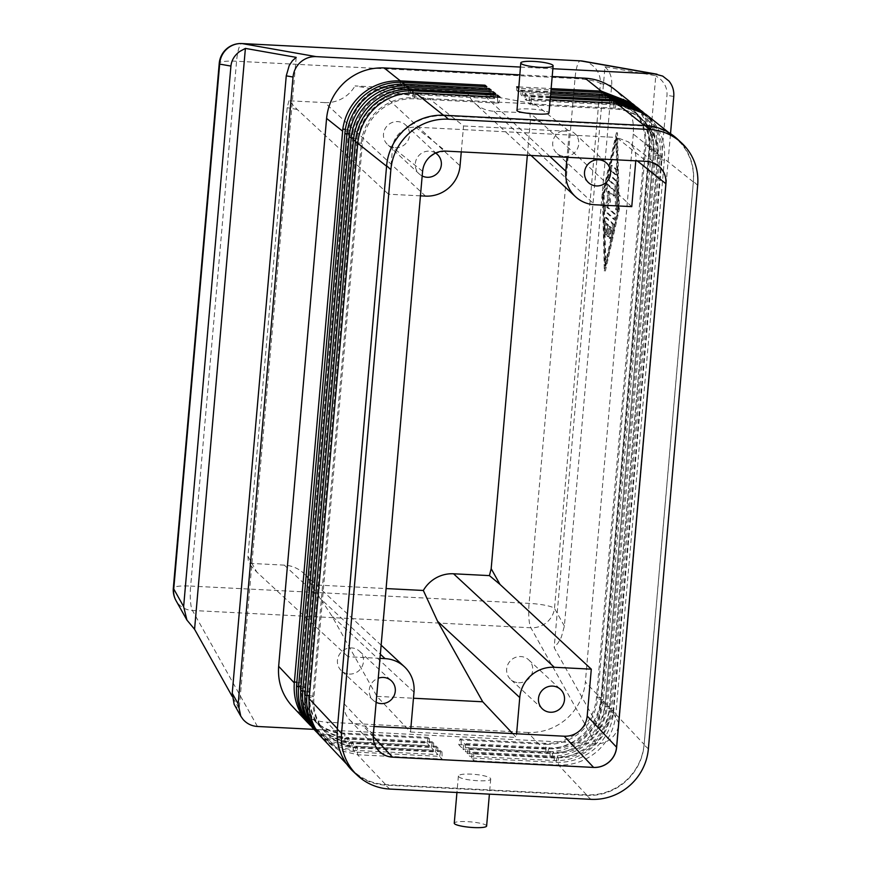<?xml version="1.0" encoding="UTF-8"?>
<svg xmlns="http://www.w3.org/2000/svg" width="871" height="871" viewBox="0 0 871 871"><rect width="100%" height="100%" fill="white"/><g stroke="black" fill="none" stroke-linecap="round" stroke-linejoin="round"><path stroke-width="0.65" stroke-dasharray="4.36 3.27" d="M604.986 66.784L608.132 70.257C610.93 74.547 612.117 79.642 611.671 85.543L564.386 626.053L561.327 637.202L558.017 643.005L554.163 647.665L598.791 727.274L655.787 75.744L604.986 66.784L554.163 647.665M598.791 727.274L604.289 725.554C609.45 722.876 612.346 718.608 612.977 712.739L666.99 95.298C667.393 89.397 665.335 84.139 660.806 79.544L655.787 75.744M374.04 726.501L363.24 725.946C357.774 725.587 353.169 723.474 349.413 719.598L348.825 718.956C345.156 714.558 343.533 709.43 343.947 703.594L348.041 656.734L256.738 571.986L248.464 563.297L284.327 565.127A32.477 31.302 -47.1 0 1 303.641 573.216A32.477 31.302 -47.1 0 1 305.95 575.622A32.477 31.302 -47.1 0 1 311.372 584.746L386.103 588.567M651.519 162.202L646.576 161.353L616.57 137.433L628.296 141.842L630.985 144.423C634.654 148.821 636.276 153.949 635.863 159.785L635.776 160.819M420.464 195.844L388.51 194.211L392.614 147.351C393.213 141.527 395.717 136.616 400.127 132.632C404.645 128.777 409.816 126.959 415.619 127.166L463.22 129.594L463.535 125.957L429.24 98.619L355.02 85.913L466.976 91.64L535.001 104.03L569.296 131.358L567.032 157.303M415.619 127.166L445.636 151.075L434.694 153.448M612.977 712.739L618.922 723.355C618.312 729.245 615.808 734.209 611.398 738.238C606.869 742.125 601.698 743.976 595.895 743.769L314.017 729.365M234.136 704.312L235.932 706.729L239.198 708.896L232.143 696.31M349.609 767.122C340.441 756.115 336.369 743.322 337.415 728.722L386.626 166.263C388.128 151.685 394.389 139.414 405.396 129.441C416.708 119.828 429.632 115.277 444.156 115.778L645.106 126.055C656.092 126.709 665.869 130.378 674.415 137.074L681.133 143.541C690.311 154.537 694.372 167.33 693.338 181.93L644.126 744.4C642.613 758.979 636.353 771.249 625.345 781.211C614.033 790.824 601.121 795.375 586.586 794.875L385.646 784.608C371.982 783.715 360.463 778.424 351.067 768.734L349.609 767.122M644.377 113.186L649.864 118.619C659.031 129.572 663.125 142.398 662.145 157.074L613.598 711.977C612.008 726.577 605.726 738.815 594.741 748.712C583.385 758.293 570.451 762.833 555.959 762.332L471.342 758.01L473.868 760.699L558.474 765.021C572.966 765.511 585.867 760.949 597.19 751.303C608.121 741.373 614.338 729.071 615.862 714.383L664.464 158.925C665.498 144.281 661.47 131.51 652.368 120.612L645.651 114.166M640.098 109.768L645.672 115.266C654.818 126.262 658.879 139.044 657.866 153.623L609.406 707.524C607.816 722.113 601.534 734.362 590.549 744.248C579.182 753.84 566.259 758.38 551.757 757.879L467.15 753.557L469.676 756.235L554.283 760.557C568.774 761.058 581.676 756.485 592.999 746.85C603.919 736.92 610.146 724.618 611.671 709.93L660.174 155.506C661.198 140.906 657.137 128.113 648.002 117.128L641.263 110.671M635.83 106.36L641.47 111.924C650.365 122.615 654.437 135.038 653.664 149.17L605.214 703.071C603.625 717.66 597.343 729.909 586.357 739.795C574.991 749.376 562.056 753.927 547.565 753.426L462.958 749.104L465.484 751.782L550.091 756.104C564.582 756.605 577.484 752.032 588.807 742.397C599.727 732.467 605.955 720.154 607.479 705.477L655.95 151.293C656.734 136.997 652.629 124.444 643.625 113.644L636.886 107.177M460.04 739L461.107 739.991L545.714 744.313L544.647 743.322L543.373 748.973L527.826 732.467C542.35 732.968 555.273 728.417 566.586 718.804C577.593 708.831 583.853 696.56 585.366 681.982L601.023 698.618C599.433 713.207 593.14 725.456 582.155 735.342C570.799 744.923 557.865 749.474 543.373 748.973L458.756 744.651L460.04 739L544.647 743.322A48.722 46.947 132.9 0 0 596.428 697.911L644.801 145.011A48.722 46.947 132.9 0 0 630.354 106.872A48.722 46.947 132.9 0 0 601.393 94.732L516.786 90.41L517.842 91.39L518.55 88.298L551.005 89.953M458.756 744.651L461.282 747.329L545.899 751.651C560.38 752.152 573.292 747.579 584.604 737.944C595.535 728.014 601.752 715.701 603.276 701.013L651.726 146.829C652.227 132.86 648.078 120.634 639.26 110.16L632.509 103.671M631.333 102.767L637.267 108.57C645.923 118.968 649.973 131.02 649.439 144.717L601.023 698.618M649.298 146.829L633.293 134.08C634.338 119.479 630.277 106.687 621.099 95.679L614.371 89.212M458.69 776.649C461.499 780.47 491.266 782.615 490.732 778.957L490.417 778.271C487.553 776.203 481.217 774.809 471.407 774.123C463.437 773.829 459.093 774.439 458.386 775.963L458.69 776.649M486.617 826.013A16.244 2.722 5 0 0 486.301 825.414A16.244 2.722 5 0 0 468.957 821.745A16.244 2.722 5 0 0 454.259 823.182M516.634 110.171C517.309 109.027 521.631 108.614 529.601 108.94C539.421 109.583 545.779 110.715 548.686 112.315L549.002 112.838M410.829 728.374L410.513 732.021L376.947 696.365L331.829 615.873L311.372 584.746M631.769 206.645L540.456 121.896L529.884 113.088L494.02 111.259A32.477 31.302 -47.1 0 1 474.717 103.17A32.477 31.302 -47.1 0 1 472.398 100.764A32.477 31.302 -47.1 0 1 466.976 91.64M425.527 196.106L324.796 102.604A32.477 31.302 132.9 0 0 348.052 94.416A32.477 31.302 132.9 0 0 355.02 85.913M518.539 682.722A13.315 12.836 132.9 0 0 528.741 659.88A13.315 12.836 132.9 0 0 507.793 664.66A13.315 12.836 132.9 0 0 518.539 682.722M395.369 147.754A13.315 12.836 132.9 0 0 405.57 124.923A13.315 12.836 132.9 0 0 384.623 129.703A13.315 12.836 132.9 0 0 395.369 147.754M422.206 175.996A13.315 12.836 -47.1 0 1 429.457 151.129A13.315 12.836 -47.1 0 1 435.544 153.035M349.315 674.078A13.315 12.836 132.9 0 0 359.516 651.236A13.315 12.836 132.9 0 0 338.579 656.015A13.315 12.836 132.9 0 0 349.315 674.078M564.582 156.41A13.315 12.836 132.9 0 0 574.784 133.568A13.315 12.836 132.9 0 0 553.847 138.347A13.315 12.836 132.9 0 0 564.582 156.41M605.683 221.016L605.976 232.786A2.711 0.566 -87.1 0 0 606.412 234.593A2.711 0.566 -87.1 0 0 607.131 230.989L606.945 223.629L608.796 225.349L608.1 233.319A2.711 0.566 -87.1 0 0 608.491 236.52A2.711 0.566 -87.1 0 0 609.156 234.31L609.852 226.329L611.714 228.05L610.364 233.994A2.711 0.566 -87.1 0 0 610.135 236.868A2.711 0.566 -87.1 0 0 610.571 238.447A2.711 0.566 -87.1 0 0 611.05 237.5L613.206 227.995A2.711 0.566 -87.1 0 0 613.097 223.586L606.488 217.456A2.711 0.566 -87.1 0 0 606.401 217.412A2.711 0.566 -87.1 0 0 605.683 221.016L604.626 220.962L604.92 232.731A2.711 0.566 -87.1 0 0 605.356 234.539A2.711 0.566 -87.1 0 0 606.074 230.935L605.889 223.575L606.945 223.629M605.889 223.575L608.796 225.349M607.74 225.295L607.043 233.265A2.711 0.566 -87.1 0 0 607.435 236.466A2.711 0.566 -87.1 0 0 608.1 234.255L608.796 226.275L609.852 226.329M608.796 226.275L611.714 228.05M610.658 227.995L609.308 233.94A2.711 0.566 -87.1 0 0 609.079 236.814A2.711 0.566 -87.1 0 0 609.515 238.393A2.711 0.566 -87.1 0 0 609.994 237.445L612.15 227.952A2.711 0.566 -87.1 0 0 612.041 223.531L605.432 217.412A2.711 0.566 -87.1 0 0 605.345 217.358A2.711 0.566 -87.1 0 0 604.626 220.962M612.346 165.414A2.711 0.566 -87.1 0 0 612.248 165.37A2.711 0.566 -87.1 0 0 611.562 167.809A2.711 0.566 -87.1 0 0 611.878 170.727L616.08 174.625A2.711 0.566 -87.1 0 0 616.178 174.668A2.711 0.566 -87.1 0 0 616.864 172.229A2.711 0.566 -87.1 0 0 616.548 169.312L612.346 165.414L611.29 165.359A2.711 0.566 -87.1 0 0 611.192 165.316A2.711 0.566 -87.1 0 0 610.506 167.755A2.711 0.566 -87.1 0 0 610.821 170.672L615.024 174.57A2.711 0.566 -87.1 0 0 615.111 174.614A2.711 0.566 -87.1 0 0 615.797 172.175A2.711 0.566 -87.1 0 0 615.481 169.257L611.29 165.359M604.082 195.104L605.835 265.709L618.758 208.724L617.006 138.119L604.082 195.104L603.026 195.05L615.949 138.064L617.702 208.67L604.779 265.655L603.026 195.05M604.779 265.655L605.835 265.709M617.702 208.67L618.758 208.724M615.949 138.064L617.006 138.119M603.472 194.538L605.378 271.033L619.368 209.301L617.463 132.806L603.472 194.538L602.416 194.483L604.311 270.979L605.378 271.033M604.311 270.979L618.312 209.247L619.368 209.301M618.312 209.247L616.407 132.751L617.463 132.806M616.407 132.751L602.416 194.483M610.212 174.929A2.711 0.566 -87.1 0 0 610.114 174.886A2.711 0.566 -87.1 0 0 609.428 177.325A2.711 0.566 -87.1 0 0 609.744 180.243L616.047 186.089L616.592 208.158A2.711 0.566 -87.1 0 0 617.027 209.955A2.711 0.566 -87.1 0 0 617.746 206.351L617.158 182.812A2.711 0.566 -87.1 0 0 616.81 181.059L610.212 174.929L609.156 174.875A2.711 0.566 -87.1 0 0 609.058 174.831A2.711 0.566 -87.1 0 0 608.372 177.27A2.711 0.566 -87.1 0 0 608.687 180.188L614.98 186.035L616.047 186.089M614.98 186.035L615.536 208.104A2.711 0.566 -87.1 0 0 615.971 209.9A2.711 0.566 -87.1 0 0 616.69 206.296L616.102 182.758A2.711 0.566 -87.1 0 0 615.753 181.005L609.156 174.875M608.056 184.423A2.711 0.566 -87.1 0 0 607.969 184.38A2.711 0.566 -87.1 0 0 607.37 185.991A2.711 0.566 -87.1 0 0 607.327 188.92L608.851 199.535L605.835 205.926A2.711 0.566 -87.1 0 0 605.389 208.724A2.711 0.566 -87.1 0 0 605.737 211.011L614.784 219.405A2.711 0.566 -87.1 0 0 614.872 219.448A2.711 0.566 -87.1 0 0 615.557 217.01A2.711 0.566 -87.1 0 0 615.242 214.092L607.795 207.178L610.625 201.179L609.188 191.228L614.218 195.888A2.711 0.566 -87.1 0 0 614.316 195.931A2.711 0.566 -87.1 0 0 615.002 193.493A2.711 0.566 -87.1 0 0 614.686 190.575L608.056 184.423L607 184.369A2.711 0.566 -87.1 0 0 606.913 184.325A2.711 0.566 -87.1 0 0 606.303 185.937A2.711 0.566 -87.1 0 0 606.27 188.865L607.795 199.481L608.851 199.535M607.795 199.481L604.779 205.872A2.711 0.566 -87.1 0 0 604.332 208.67A2.711 0.566 -87.1 0 0 604.681 210.956L613.728 219.35A2.711 0.566 -87.1 0 0 613.815 219.394A2.711 0.566 -87.1 0 0 614.501 216.955A2.711 0.566 -87.1 0 0 614.186 214.037L606.739 207.124L607.795 207.178M606.739 207.124L609.569 201.125L610.625 201.179M609.569 201.125L608.132 191.174L609.188 191.228M608.132 191.174L613.162 195.833A2.711 0.566 -87.1 0 0 613.249 195.888A2.711 0.566 -87.1 0 0 613.946 193.438A2.711 0.566 -87.1 0 0 613.63 190.52L607 184.369M376.152 702.309A13.315 12.836 -47.1 0 1 378.264 678.215M324.796 102.604L288.922 100.775L297.207 109.463L388.51 194.211M461.271 151.902L463.22 129.594L616.57 137.433M429.24 98.619L535.001 104.03M463.535 125.957L569.296 131.358M527.347 155.278L530.428 120.133L529.884 113.088M288.922 100.775L287.169 107.699L247.93 556.253L248.464 563.297M380.006 658.367L348.041 656.734M512.66 733.578L516.274 737.421L516.59 733.785M410.513 732.021L516.274 737.421M376.947 696.365L413.464 698.237M461.107 739.991L461.282 747.329M462.958 749.104L464.232 743.453L548.85 747.786L547.565 753.426L545.899 751.651L545.714 744.313A48.722 46.947 132.9 0 0 597.495 698.89L645.868 146.001A48.722 46.947 132.9 0 0 631.421 107.852A48.722 46.947 132.9 0 0 602.46 95.723L517.842 91.39M518.67 86.915L551.125 88.581M516.699 86.817L516.786 90.41M322.923 738.837L338.699 750.149L357.535 754.743L442.141 759.077L439.615 756.387L355.009 752.065L337.001 747.851L321.66 737.454M318.721 734.384L334.497 745.696L353.332 750.29L437.95 754.613L435.424 751.934L350.806 747.612L332.809 743.399L317.469 733.001M314.529 729.92L330.305 741.243L349.14 745.837L433.747 750.16L431.232 747.481L346.614 743.159L328.617 738.946L313.277 728.537M310.337 725.467L326.113 736.79L344.949 741.384L429.555 745.707L427.03 743.028L342.423 738.706L324.415 734.482L309.074 724.084M527.826 732.467L326.875 722.19L342.423 738.706L343.707 733.055A48.722 46.947 -47.1 0 1 314.747 720.916A48.722 46.947 -47.1 0 1 300.299 682.777L348.672 129.877A48.722 46.947 -47.1 0 1 400.442 84.465L485.06 88.788L486.116 89.767L486.824 86.675M633.293 134.08L585.366 681.982M464.232 743.453L465.299 744.444L465.484 751.782M465.299 744.444L549.906 748.766A48.722 46.947 132.9 0 0 601.687 703.354L650.06 150.454A48.722 46.947 132.9 0 0 635.612 112.315A48.722 46.947 132.9 0 0 606.652 100.176L522.045 95.854L522.959 91.803L520.858 90.138L520.978 94.863L522.045 95.854M550.722 93.23L522.959 91.803M520.858 90.138L550.853 91.673M467.15 753.557L468.435 747.917L553.041 752.239L551.757 757.879L550.091 756.104L549.906 748.766L548.85 747.786A48.722 46.947 132.9 0 0 600.631 702.364L648.993 149.464A48.722 46.947 132.9 0 0 634.545 111.325A48.722 46.947 132.9 0 0 605.595 99.185L520.978 94.863M519.726 74.862L552.181 76.517M550.145 99.773L531.778 98.837L529.198 96.779L550.32 97.857M550.439 96.496L527.369 95.32L525.028 93.458L550.592 94.765M468.435 747.917L469.491 748.897L554.098 753.219L553.041 752.239A48.722 46.947 132.9 0 0 604.822 706.817L653.196 153.927A48.722 46.947 132.9 0 0 638.748 115.778A48.722 46.947 132.9 0 0 609.787 103.649L525.18 99.316L526.236 100.307L527.369 95.32M469.491 748.897L469.676 756.235M471.342 758.01L472.626 752.37L557.233 756.692L555.959 762.332L554.283 760.557L554.098 753.219A48.722 46.947 132.9 0 0 605.878 707.807L654.252 154.907A48.722 46.947 132.9 0 0 639.804 116.768A48.722 46.947 132.9 0 0 610.843 104.629L526.236 100.307M525.028 93.458L525.18 99.316M485.005 86.577L485.06 88.788M427.03 743.028L428.314 737.378L429.37 738.368L344.764 734.035A48.722 46.947 -47.1 0 1 315.803 721.907A48.722 46.947 -47.1 0 1 301.355 683.757L349.728 130.868A48.722 46.947 -47.1 0 1 401.509 85.445L486.116 89.767M429.37 738.368L429.555 745.707M428.314 737.378L343.707 733.055L344.764 734.035L344.949 741.384L346.614 743.159L347.899 737.508A48.722 46.947 -47.1 0 1 318.938 725.369A48.722 46.947 -47.1 0 1 304.491 687.23L352.864 134.33A48.722 46.947 -47.1 0 1 404.645 88.918L489.252 93.241L490.308 94.231L491.233 90.181M489.175 90.083L489.252 93.241M431.232 747.481L432.506 741.831L433.573 742.821L348.955 738.499A48.722 46.947 -47.1 0 1 319.995 726.36A48.722 46.947 -47.1 0 1 305.547 688.221L353.92 135.321A48.722 46.947 -47.1 0 1 405.701 89.898L490.308 94.231M433.573 742.821L433.747 750.16M432.506 741.831L347.899 737.508L348.955 738.499L349.14 745.837L350.806 747.612L352.091 741.961A48.722 46.947 -47.1 0 1 323.13 729.833A48.722 46.947 -47.1 0 1 308.682 691.683L357.056 138.794A48.722 46.947 -47.1 0 1 408.837 93.371L493.443 97.694L494.51 98.684L495.643 93.698M493.345 93.578L493.443 97.694M435.424 751.934L436.698 746.295L437.765 747.274L353.158 742.952A48.722 46.947 -47.1 0 1 324.197 730.813A48.722 46.947 -47.1 0 1 309.749 692.674L358.123 139.774A48.722 46.947 -47.1 0 1 409.893 94.362L494.51 98.684M437.765 747.274L437.95 754.613M436.698 746.295L352.091 741.961L353.158 742.952L353.332 750.29L355.009 752.065L356.283 746.425A48.722 46.947 -47.1 0 1 327.333 734.286A48.722 46.947 -47.1 0 1 312.874 696.147L361.247 143.247A48.722 46.947 -47.1 0 1 413.028 97.824L497.646 102.157L498.702 103.137L500.041 97.214M472.626 752.37L473.682 753.35L473.868 760.699M473.682 753.35L558.3 757.672A48.722 46.947 132.9 0 0 610.07 712.26L658.443 159.36A48.722 46.947 132.9 0 0 643.996 121.221A48.722 46.947 132.9 0 0 615.046 109.082L530.428 104.76L531.778 98.837M529.198 96.779L529.372 103.78L530.428 104.76M586.586 794.875L558.474 765.021L558.3 757.672L557.233 756.692A48.722 46.947 132.9 0 0 609.014 711.28L657.387 158.38A48.722 46.947 132.9 0 0 642.94 120.242A48.722 46.947 132.9 0 0 613.979 108.102L529.372 103.78M497.515 97.084L497.646 102.157M439.615 756.387L440.9 750.748L441.956 751.727L357.35 747.405A48.722 46.947 -47.1 0 1 328.389 735.266A48.722 46.947 -47.1 0 1 313.941 697.127L362.314 144.227A48.722 46.947 -47.1 0 1 414.095 98.815L498.702 103.137M441.956 751.727L442.141 759.077M440.9 750.748L356.283 746.425L357.35 747.405L357.535 754.743L385.646 784.608M296.194 57.366L239.198 708.896M618.922 723.355L670.518 133.677M445.604 151.097L445.582 151.075A21.655 20.871 132.9 0 0 422.566 171.26L373.267 734.786A21.655 20.871 132.9 0 0 379.68 751.738A21.655 20.871 132.9 0 0 379.691 751.749L379.702 751.76M353.365 771.63A54.133 52.162 132.9 0 0 385.548 785.119L586.597 795.397A54.133 52.162 132.9 0 0 644.126 744.934L693.436 181.408A54.133 52.162 132.9 0 0 677.377 139.022M659.499 166.742L659.521 166.764A21.655 20.871 132.9 0 0 659.499 166.742A21.655 20.871 132.9 0 0 646.63 161.353L646.652 161.375M445.636 151.075L646.576 161.353M292.308 706.327C301.704 716.016 313.222 721.297 326.875 722.19M520.412 67.067L552.867 68.722M595.895 743.769L530.875 627.773A21.655 4.507 92.9 0 1 528.915 618.225A21.655 4.507 92.9 0 1 529.1 603.374L575.012 78.532A21.655 4.507 92.9 0 1 577.255 65.597A21.655 4.507 92.9 0 1 580.238 60.85M611.671 85.543L600.402 83.551L554.489 608.394A21.655 20.109 -29.3 0 1 546.553 622.547A21.655 20.109 -29.3 0 1 530.875 627.773L192.437 610.473A21.655 4.507 92.9 0 1 190.466 600.936A21.655 4.507 92.9 0 1 190.651 586.074A21.655 3.636 5 0 0 176.944 586.466A21.655 3.636 5 0 0 173.329 588.132M583.015 61.144A21.655 21.176 100 0 1 600.402 83.551A21.655 3.636 5 0 0 591.213 80.448A21.655 3.636 5 0 0 575.012 78.532L236.574 61.242A21.655 3.636 5 0 0 222.856 61.623A21.655 3.636 5 0 0 219.242 63.289M564.386 626.053L554.489 608.394A21.655 3.636 5 0 0 545.29 605.291A21.655 3.636 5 0 0 529.1 603.374L190.651 586.074L236.574 61.242A21.655 4.507 92.9 0 1 238.817 48.297A21.655 4.507 92.9 0 1 241.79 43.55M673.773 96.496L666.99 95.298M373.234 736.561L363.24 725.946M257.457 726.479L192.437 610.473A21.655 20.109 -29.3 0 1 178.196 603.723A21.655 20.109 -29.3 0 1 176.007 600.598M693.338 181.93L664.464 158.925M615.862 714.383L644.126 744.4M611.671 709.93L613.598 711.977M662.145 157.074L660.174 155.506M657.866 153.666L655.885 152.087M607.479 705.477L609.406 707.524M603.276 701.013L605.214 703.071M653.577 150.248L651.606 148.669M413.997 692.14L331.829 615.873M549.851 156.421L483.645 94.972M377.883 89.561L460.051 165.828M604.92 232.731L605.976 232.786M606.074 230.935L607.131 230.989M607.043 233.265L608.1 233.319M608.1 234.255L609.156 234.31M609.308 233.94L610.364 233.994M609.994 237.445L611.05 237.5M612.15 227.952L613.206 227.995M612.041 223.531L613.097 223.586M605.432 217.412L606.488 217.456M610.821 170.672L611.878 170.727M615.024 174.57L616.08 174.625M615.481 169.257L616.548 169.312M608.687 180.188L609.744 180.243M615.536 208.104L616.592 208.158M616.69 206.296L617.746 206.351M616.102 182.758L617.158 182.812M615.753 181.005L616.81 181.059M606.27 188.865L607.327 188.92M604.779 205.872L605.835 205.926M604.681 210.956L605.737 211.011M613.728 219.35L614.784 219.405M614.186 214.037L615.242 214.092M613.162 195.833L614.218 195.888M613.63 190.52L614.686 190.575M494.02 111.259L594.751 204.75M530.428 120.133L540.456 121.896M297.207 109.463L287.169 107.699M422.566 171.26L392.614 147.351M343.947 703.594L373.311 734.786M247.93 556.253L256.738 571.986M284.327 565.127L380.366 654.263M635.863 159.785L637.256 160.895M601.338 92.522L601.393 94.732L602.46 95.723L603.157 92.62M649.439 144.717L644.801 145.011L645.868 146.001L651.726 146.829M601.11 697.617L596.428 697.911L597.495 698.89L603.396 699.729M605.301 702.07L600.631 702.364L601.687 703.354L607.588 704.193M653.664 149.17L648.993 149.464L650.06 150.454L655.95 151.293M605.508 96.028L605.595 99.185L606.652 100.176L607.566 96.137M444.156 115.778L443.47 115.233M644.409 125.5L645.106 126.055M609.678 99.523L609.787 103.649L610.843 104.629L611.975 99.642M657.866 153.623L653.196 153.927L654.252 154.907L660.153 155.746M609.493 706.523L604.822 706.817L605.878 707.807L611.78 708.646M345.319 129.398L348.672 129.877L349.728 130.868L345.079 131.162M400.388 82.288L400.442 84.465L401.509 85.445L402.206 82.342M296.837 682.287L300.299 682.777L301.355 683.757L296.684 684.062M349.456 133.851L352.864 134.33L353.92 135.321L349.249 135.615M404.569 85.794L404.645 88.918L405.701 89.898L406.615 85.859M301.028 686.74L304.491 687.23L305.547 688.221L300.876 688.515M353.615 138.304L357.056 138.794L358.123 139.774L353.441 140.068M408.739 89.31L408.837 93.371L409.893 94.362L411.025 89.375M305.22 691.193L308.682 691.683L309.749 692.674L305.068 692.968M613.696 710.976L609.014 711.28L610.07 712.26L615.971 713.099M662.058 158.076L657.387 158.38L658.443 159.36L664.344 160.199M613.848 103.028L613.979 108.102L615.046 109.082L616.385 103.159M412.908 92.827L413.028 97.824L414.095 98.815L415.434 92.892M357.796 142.757L361.247 143.247L362.314 144.227L357.633 144.521M309.423 695.646L312.874 696.147L313.941 697.127L309.259 697.421M389.783 789.061L385.548 785.119M590.843 799.328L586.597 795.397M648.372 748.875L644.126 744.934M697.671 185.338L693.436 181.408M378.776 750.791L349.413 719.598M658.302 165.762L628.296 141.842M490.732 778.957L489.404 794.145M528.741 659.88L560.554 689.407M405.57 124.923L437.373 154.45M359.516 651.236L391.329 680.763M574.784 133.568L606.597 163.095M605.356 234.539L606.412 234.593M607.435 236.466L608.491 236.52M609.515 238.393L610.571 238.447M605.345 217.358L606.401 217.412M611.192 165.316L612.248 165.37M615.111 174.614L616.178 174.668M609.058 174.831L610.114 174.886M615.971 209.9L617.027 209.955M606.913 184.325L607.969 184.38M613.815 219.394L614.872 219.448M613.249 195.888L614.316 195.931M588.48 182.616L556.667 153.089M373.213 700.284L341.399 670.757M419.256 173.971L387.453 144.444M542.437 708.929L510.624 679.402M531.06 155.463L474.717 103.17M381.16 645.171L303.641 573.216M458.386 775.963L456.937 792.49M631.421 107.852L630.354 106.872M635.612 112.315L634.545 111.325M639.804 116.768L638.748 115.778M315.803 721.907L314.747 720.916M319.995 726.36L318.938 725.369M324.197 730.813L323.13 729.833M643.996 121.221L642.94 120.242M674.415 137.074L668.884 132.664M328.389 735.266L327.333 734.286M351.067 768.734L346.789 764.194"/><path stroke-width="1.31" d="M232.143 696.31L194.571 629.287L245.393 48.406L296.194 57.366L292.449 60.72L289.237 65.477L286.254 75.842L232.23 693.283L234.136 704.312L240.766 716.147L238.175 703.899L232.23 693.283M286.254 75.842L293.026 77.029C293.636 71.139 296.14 66.185 300.549 62.146C305.079 58.259 310.25 56.419 316.053 56.615L520.412 67.067M194.571 629.287L186.917 620.054L183.639 606.597L230.924 66.076C231.555 60.197 234.506 55.309 239.775 51.433L245.393 48.406M552.867 68.722L654.502 73.915L662.689 76.082L668.906 80.97C672.564 85.423 674.187 90.595 673.773 96.496L670.518 133.677M309.074 724.084L306.429 721.253C297.316 710.333 293.277 697.562 294.311 682.94L342.815 129.05C344.807 115.429 351.046 103.899 361.53 94.482C372.832 84.944 385.777 80.404 400.355 80.872L484.973 85.195L486.824 86.675L402.206 82.342C387.682 81.82 374.78 86.392 363.523 96.06C353.049 105.554 346.898 117.258 345.079 131.162L296.565 685.346C295.607 700.055 299.711 712.892 308.878 723.845L310.62 725.706C301.508 714.786 297.468 702.015 298.503 687.393L346.974 133.492C348.748 119.414 354.998 107.525 365.733 97.824C377.045 88.265 389.968 83.714 404.525 84.193L489.132 88.515L491.233 90.181L406.615 85.859C392.081 85.38 379.168 89.942 367.889 99.544C357.132 109.343 350.915 121.363 349.249 135.615L300.767 689.799C299.809 704.508 303.903 717.345 313.07 728.308L314.529 729.92M294.311 682.94L278.655 666.315C277.609 680.915 281.681 693.708 290.849 704.704L307.877 722.865M453.551 573.782A32.477 31.302 132.9 0 0 430.296 581.97A32.477 31.302 132.9 0 0 423.328 590.473L437.59 621.284L519.758 697.551A32.477 31.302 -47.1 0 1 531.027 675.471A32.477 31.302 -47.1 0 1 554.283 667.273L453.551 573.782L489.426 575.611L499.998 584.419L591.3 669.168L587.196 716.027C586.597 721.852 584.093 726.762 579.683 730.747C575.165 734.601 569.993 736.42 564.19 736.213L593.608 767.416A21.655 20.871 132.9 0 0 616.624 747.231L665.923 183.694A21.655 20.871 132.9 0 0 659.51 166.753A21.655 20.871 -47.1 0 1 665.945 183.716L616.646 747.253A21.655 20.871 -47.1 0 1 593.63 767.438L392.571 757.16A21.655 20.871 -47.1 0 1 379.702 751.76A21.655 20.871 -47.1 0 1 373.289 734.808L422.587 171.282L373.311 734.786C372.897 740.633 374.53 745.75 378.199 750.149L378.776 750.791C382.521 754.656 387.116 756.768 392.56 757.139L373.234 736.561M637.256 160.895L665.869 183.705C666.293 177.858 664.66 172.741 660.991 168.343L658.302 165.762L651.519 162.202M434.694 153.448L430.132 156.54C425.723 160.536 423.219 165.436 422.62 171.271A21.655 20.871 -47.1 0 1 445.604 151.097L646.652 161.375A21.655 20.871 -47.1 0 1 659.521 166.764M314.017 729.365L257.457 726.479C251.654 726.087 246.852 723.725 243.042 719.413L240.766 716.147M321.66 737.454L319.004 734.612C309.891 723.692 305.852 710.932 306.886 696.31L355.433 141.396C356.968 126.752 363.196 114.46 374.138 104.52C385.45 94.895 398.363 90.334 412.854 90.834L497.472 95.157L500.041 97.214L415.434 92.892C400.943 92.391 388.009 96.931 376.631 106.512C365.646 116.398 359.353 128.636 357.752 143.247L309.151 698.705C308.192 713.425 312.297 726.262 321.453 737.214L346.789 764.194M400.388 82.288L400.355 80.872L384.122 67.927C369.598 67.426 356.675 71.977 345.362 81.591C334.355 91.553 328.095 103.834 326.581 118.402L342.586 131.151M317.469 733.001L314.812 730.159C305.699 719.239 301.66 706.468 302.694 691.846L351.155 137.945C352.69 123.399 358.95 111.14 369.935 101.178C381.248 91.586 394.171 87.024 408.695 87.514L493.302 91.836L495.643 93.698L411.025 89.375C396.512 88.886 383.588 93.437 372.265 103.028C361.269 112.99 355.009 125.25 353.463 139.828L304.959 694.252C304.001 708.961 308.105 721.798 317.262 732.761L320.463 736.224M456.937 792.49L454.259 823.182A16.244 2.722 5 0 0 454.564 823.792A16.244 2.722 5 0 0 471.908 827.45A16.244 2.722 5 0 0 486.617 826.013L489.404 794.145M553.129 65.782L549.002 112.838C549.623 115.603 519.835 113.611 516.96 110.693L520.771 62.952A16.244 2.722 5 0 0 521.076 63.55A16.244 2.722 5 0 0 538.43 67.219A16.244 2.722 5 0 0 553.129 65.782A16.244 2.722 5 0 0 552.813 65.173A16.244 2.722 5 0 0 535.469 61.514A16.244 2.722 5 0 0 520.771 62.952M593.63 767.438L593.608 767.416C599.4 767.601 604.55 765.783 609.058 761.94C613.467 757.955 615.96 753.056 616.57 747.22L587.196 716.027M380.366 654.263L385.058 658.628A32.477 31.302 -47.1 0 1 404.373 666.718A32.477 31.302 -47.1 0 1 406.681 669.113A32.477 31.302 -47.1 0 1 413.997 692.14L410.829 728.374L374.04 726.501M635.776 160.819L631.769 206.645L594.751 204.75A32.477 31.302 -47.1 0 1 575.437 196.661A32.477 31.302 -47.1 0 1 573.129 194.266A32.477 31.302 -47.1 0 1 565.812 171.228L549.851 156.421M461.271 151.902L460.051 165.828A32.477 31.302 -47.1 0 1 448.783 187.907A32.477 31.302 -47.1 0 1 425.527 196.106L420.464 195.844M552.639 686.098A13.315 12.836 -47.1 0 1 563.374 704.149A13.315 12.836 -47.1 0 1 542.437 708.929A13.315 12.836 -47.1 0 1 552.639 686.098M435.544 153.035A13.315 12.836 -47.1 0 1 427.171 177.281A13.315 12.836 -47.1 0 1 422.206 175.996M378.264 678.215A13.315 12.836 -47.1 0 1 394.16 695.504A13.315 12.836 -47.1 0 1 376.152 702.309M598.682 159.774A13.315 12.836 -47.1 0 1 609.428 177.836A13.315 12.836 -47.1 0 1 588.48 182.616A13.315 12.836 -47.1 0 1 598.682 159.774M567.032 157.303L565.812 171.228M386.103 588.567L423.328 590.473M489.426 575.611L491.179 568.687L527.347 155.278M385.058 658.628L380.006 658.367M591.3 669.168L554.283 667.273M519.758 697.551L516.59 733.785L410.829 728.374M564.19 736.213L516.59 733.785M437.59 621.284L482.708 701.776L512.66 733.578M413.464 698.237L482.708 701.776M665.869 183.705L616.57 747.22M593.554 767.416L392.603 757.139M551.125 88.581L601.306 91.139L631.333 102.767M634.752 105.467L632.509 103.671L603.157 92.62L551.005 89.953M518.55 88.298L516.699 86.817L518.67 86.915M550.853 91.673L605.476 94.46L635.83 106.36M630.571 102.125L614.371 89.212C605.824 82.527 596.058 78.847 585.072 78.194L601.306 91.139L601.338 92.522M550.592 94.765L609.635 97.781L638.933 108.81L636.886 107.166L607.566 96.137L550.722 93.23M638.933 108.81L640.098 109.768M384.122 67.927L519.726 74.862M552.181 76.517L585.072 78.194M645.651 114.166L616.385 103.159L550.145 99.773M550.32 97.857L613.805 101.101L644.377 113.186M643.136 112.141L641.274 110.661L611.975 99.642L550.439 96.496M484.973 85.195L485.005 86.577M313.277 728.537L312.079 727.318M489.132 88.515L489.175 90.083M493.302 91.836L493.345 93.578M497.472 95.157L497.515 97.084M293.026 77.029L238.175 703.899M379.691 751.749A21.655 20.871 132.9 0 0 392.56 757.139L392.571 757.16M681.623 142.964L677.377 139.022A54.133 52.162 132.9 0 0 645.204 125.533L444.145 115.266A54.133 52.162 132.9 0 0 386.615 165.719L337.317 729.256A54.133 52.162 132.9 0 0 353.365 771.63L357.611 775.571A54.133 52.162 132.9 0 0 389.783 789.061L590.843 799.328A54.133 52.162 132.9 0 0 648.372 748.875L697.671 185.338A54.133 52.162 132.9 0 0 681.623 142.964A54.133 52.162 132.9 0 0 649.439 129.474L448.391 119.196A54.133 52.162 132.9 0 0 390.861 169.66L341.552 733.186A54.133 52.162 132.9 0 0 357.611 775.571M278.655 666.315L326.581 118.402M241.79 43.55A21.655 4.507 92.9 0 1 241.92 43.55A21.655 21.655 0 0 0 219.242 63.289L173.329 588.132A21.655 3.636 5 0 0 173.743 588.938L219.666 64.095A21.655 21.176 -80 0 1 242.04 43.561L580.478 60.861L654.502 73.915M219.242 63.289A21.655 3.636 5 0 0 219.666 64.095L230.924 66.076M183.639 606.597L173.743 588.938A21.655 20.109 -29.3 0 0 176.007 600.598L186.917 620.054M337.36 728.668L309.151 698.705M357.752 143.247L386.572 166.219M306.886 696.31L304.959 694.252M353.463 139.828L355.433 141.396M302.694 691.846L300.767 689.799M349.173 136.409L351.155 137.988M298.503 687.393L296.565 685.346M344.894 132.991L346.865 134.57M499.998 584.419L491.179 568.687M603.157 92.62L605.476 94.46L605.508 96.028M607.566 96.137L609.635 97.781L609.678 99.523M404.569 85.794L404.525 84.193L402.206 82.342M408.739 89.31L408.695 87.514L406.615 85.859M412.908 92.827L412.854 90.834L411.025 89.375M443.47 115.233L415.434 92.892M616.385 103.159L644.409 125.5M611.975 99.642L613.805 101.101L613.848 103.028M342.815 129.05L345.319 129.398M294.398 681.939L296.837 682.287M346.974 133.492L349.456 133.851M298.59 686.392L301.028 686.74M351.155 137.945L353.615 138.304M302.781 690.845L305.22 691.193M355.346 142.409L357.796 142.757M306.984 695.308L309.423 695.646M649.439 129.474L645.204 125.533M448.391 119.196L444.145 115.266M390.861 169.66L386.615 165.719M341.552 733.186L337.317 729.256M580.238 60.85A21.655 4.507 92.9 0 1 580.358 60.85L241.92 43.55A21.655 4.507 92.9 0 1 242.04 43.561L316.053 56.615M580.358 60.85A21.655 4.507 92.9 0 1 580.478 60.861A21.655 21.176 100 0 1 583.015 61.144A21.655 21.655 0 0 0 580.358 60.85M575.437 196.661L531.06 155.463M404.373 666.718L381.16 645.171M316.271 731.771L314.529 729.931M668.884 132.664L645.661 114.155M173.329 588.132A21.655 21.655 0 0 0 176.007 600.598M657.028 74.198L583.015 61.144"/></g></svg>
